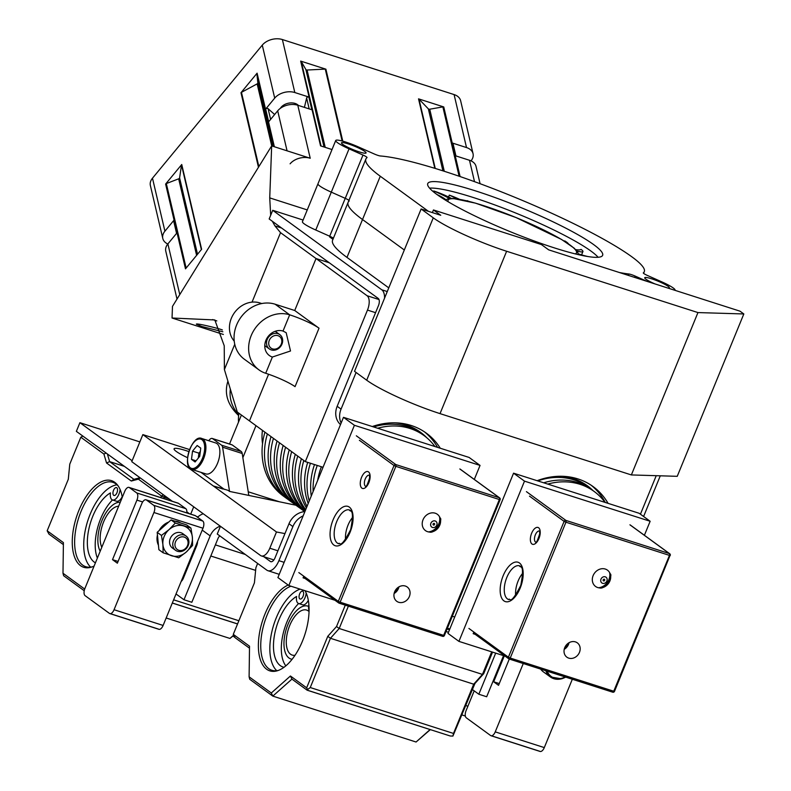 <?xml version="1.0" encoding="UTF-8"?>
<svg xmlns="http://www.w3.org/2000/svg" width="791" height="791" viewBox="0 0 791 791"><rect width="100%" height="100%" fill="white"/><g stroke="black" fill="none" stroke-linecap="round" stroke-linejoin="round"><path stroke-width="1.19" d="M606.875 581.019A3.54 3.055 -53.9 0 1 601.308 582.413A3.54 3.055 -53.9 0 1 603.612 576.787A3.54 3.055 -53.9 0 1 606.875 581.019M603.197 579.833A0.89 0.761 126.1 0 0 604.551 580.525A0.89 0.761 126.1 0 0 604.581 579.477A0.89 0.761 126.1 0 0 603.197 579.833M609.584 572.555A11.816 10.174 -53.9 0 1 608.882 579.674A11.816 10.174 -53.9 0 1 598.51 587.762M522.663 573.327A17.718 8.671 -72.2 0 0 515.623 595.307A17.718 8.671 -72.2 0 1 522.663 573.327M583.778 483.954A65.861 56.705 126.1 0 0 581.988 482.579A65.861 56.705 126.1 0 0 580.643 481.64M589.849 488.383A65.861 56.705 126.1 0 0 588.059 487.009A65.861 56.705 126.1 0 0 537.751 480.898M588.059 487.009L585.627 485.239A65.861 56.705 126.1 0 0 570.182 477.695M605.036 502.384A65.861 56.705 126.1 0 0 594.13 491.438L591.708 489.669A65.861 56.705 126.1 0 0 543.694 482.797M594.13 491.438A65.861 56.705 126.1 0 0 547.738 484.092M564.734 647.651A8.859 7.623 -53.9 0 1 577.311 642.846A8.859 7.623 -53.9 0 1 578.261 654.503A8.859 7.623 -53.9 0 1 566.87 657.173A8.859 7.623 -53.9 0 1 564.734 647.651M593.121 575.621A10.095 8.691 126.1 0 0 601.14 587.881A10.095 8.691 126.1 0 0 610.514 575.027A10.095 8.691 126.1 0 0 602.515 568.68A10.095 8.691 126.1 0 0 593.121 575.621M650.143 521.269L639.207 513.3L513.567 473.176L524.502 481.146L650.143 521.269L644.398 535.289M505.083 656.125L458.928 641.382L524.502 481.146M513.567 473.176L448.003 633.423L458.928 641.382M475.173 634.333L473.176 633.69L473.858 632.039M436.78 525.165A3.54 3.055 -53.9 0 1 431.214 526.559A3.54 3.055 -53.9 0 1 433.517 520.933A3.54 3.055 -53.9 0 1 436.78 525.165M433.102 523.988A0.89 0.761 126.1 0 0 434.457 524.67A0.89 0.761 126.1 0 0 434.486 523.622A0.89 0.761 126.1 0 0 433.102 523.988M439.499 516.701A11.816 10.174 -53.9 0 1 438.797 523.82A11.816 10.174 -53.9 0 1 428.415 531.908M352.568 517.472A17.718 8.671 -72.2 0 0 345.529 539.452A17.718 8.671 -72.2 0 1 352.568 517.472M238.882 413.199A47.262 40.677 126.1 0 0 238.506 422.097M262.444 430.373A47.262 40.677 126.1 0 0 262.543 443.702M267.368 433.962A65.861 56.705 126.1 0 0 285.729 497.786A65.861 56.705 126.1 0 0 287.578 499.081M264.945 432.193A65.861 56.705 126.1 0 0 283.297 496.016L285.729 497.786M273.449 438.382A65.861 56.705 126.1 0 0 291.8 502.216A65.861 56.705 126.1 0 0 293.659 503.501M271.016 436.612A65.861 56.705 126.1 0 0 289.368 500.446L291.8 502.216M279.52 442.812A65.861 56.705 126.1 0 0 297.871 506.645A65.861 56.705 126.1 0 0 299.73 507.931M277.087 441.042A65.861 56.705 126.1 0 0 295.448 504.876L297.871 506.645M285.591 447.241A65.861 56.705 126.1 0 0 303.952 511.065A65.861 56.705 126.1 0 0 304.703 511.609M283.158 445.471A65.861 56.705 126.1 0 0 301.519 509.295L303.952 511.065M291.661 451.661A65.861 56.705 126.1 0 0 305.019 511.312M289.239 449.891A65.861 56.705 126.1 0 0 304.881 511.589A17.718 15.256 -53.9 0 0 289.002 523.741L275.021 557.843A5.903 2.887 -72.2 0 1 270.789 561.689A5.903 2.887 -72.2 0 1 270.374 561.481L263.828 556.716M297.742 456.091A65.861 56.705 126.1 0 0 305.702 509.651M295.31 454.321A65.861 56.705 126.1 0 0 305.356 510.482M303.813 460.51A65.861 56.705 126.1 0 0 307.017 506.428M301.381 458.74A65.861 56.705 126.1 0 0 306.404 507.931M310.408 463.249A65.861 56.705 126.1 0 0 309.241 500.98M307.699 462.379A65.861 56.705 126.1 0 0 308.213 503.491M317.25 465.434A65.861 56.705 126.1 0 0 313.117 491.508M314.502 464.554A65.861 56.705 126.1 0 0 311.268 496.026M419.754 432.529A65.861 56.705 126.1 0 0 417.964 431.154A65.861 56.705 126.1 0 0 409.876 426.379M417.964 431.154L415.542 429.384A65.861 56.705 126.1 0 0 413.723 428.119M321.383 466.759A65.861 56.705 126.1 0 0 317.646 480.453M434.941 446.539A65.861 56.705 126.1 0 0 424.045 435.584L421.613 433.814A65.861 56.705 126.1 0 0 373.599 426.942M424.045 435.584A65.861 56.705 126.1 0 0 377.643 428.238M238.615 415.542C227.59 404.972 224.021 393.503 227.917 381.124M238.664 414.998C231.882 406.979 229.103 398.367 230.349 389.152M394.64 591.797A8.859 7.623 -53.9 0 1 407.217 587.001A8.859 7.623 -53.9 0 1 408.166 598.649A8.859 7.623 -53.9 0 1 396.785 601.318A8.859 7.623 -53.9 0 1 394.64 591.797M423.027 519.766A10.095 8.691 126.1 0 0 431.046 532.027A10.095 8.691 126.1 0 0 440.419 519.173A10.095 8.691 126.1 0 0 432.42 512.825A10.095 8.691 126.1 0 0 423.027 519.766M480.048 465.415L469.112 457.445L343.472 417.332L354.408 425.291L480.048 465.415L474.303 479.435M334.989 600.27L288.844 585.538L354.408 425.291M343.472 417.332L277.908 577.568L288.844 585.538M305.089 578.478L303.082 577.835L303.764 576.184M309.182 108.911L306.631 97.995A1.473 0.999 -13.2 0 1 308.846 97.036L311.832 109.751L297.792 105.252A14.772 9.976 166.8 0 0 277.69 110.829L268.663 121.765L265.677 109.049A1.473 0.999 -13.2 0 1 268.109 108.723L270.611 119.401M308.846 97.036L294.816 92.537A14.772 9.976 166.8 0 0 274.704 98.114L265.677 109.049M167.801 244.014A14.772 9.976 -13.2 0 1 162.798 238.477L150.369 185.489A14.772 9.976 -13.2 0 1 152.485 178.193L262.276 45.127A14.772 9.976 -13.2 0 1 282.387 39.55L454.093 94.574A14.772 9.976 -13.2 0 1 460.629 100.704L473.048 153.691A14.772 9.976 166.8 0 0 466.512 147.561L452.403 143.042A1.473 0.999 -13.2 0 1 452.739 144.496M162.798 238.477A14.772 9.976 -13.2 0 1 164.914 231.18L173.891 220.303L176.868 233.019L167.89 243.895L179.775 294.578M201.369 249.6L181.525 164.973A1.473 0.999 -13.2 0 1 181.742 164.508L201.626 249.284L185.489 268.841L165.616 184.056A1.473 0.999 -13.2 0 1 166.328 183.561L186.142 268.05M181.742 164.508L165.616 184.056M258.459 167.267L240.978 92.715L257.105 73.168L274.358 146.75M332.022 149.548L320.553 145.87L300.669 61.095A1.473 0.999 -13.2 0 1 301.252 61.52L321.067 146.038M342.127 140.996L325.269 69.104A1.473 0.999 -13.2 0 1 325.902 69.173L300.669 61.095M290.109 163.816A14.772 9.976 -13.2 0 1 310.22 158.249L271.669 145.89L172.478 306.384L172.042 318.012L214.816 319.95L224.229 345.776L224.397 369.545L234.759 344.273M480.088 183.71L476.034 166.407A14.772 9.976 166.8 0 0 469.498 160.276L455.389 155.758L452.403 143.042M434.823 168.325L418.528 98.855L443.761 106.943L460.085 176.551M280.321 108.367A10.342 6.99 -13.2 0 1 289.101 103.087A10.342 6.99 -13.2 0 1 298.454 105.47M177.006 299.057L165.784 251.192A14.772 9.976 -13.2 0 1 167.89 243.895M471.031 160.87A14.772 9.976 166.8 0 0 473.048 153.691M174.188 221.589A1.473 0.999 -13.2 0 1 173.891 220.303M274.645 114.517L268.109 108.723M306.631 97.995L304.416 107.378M418.528 98.855A1.473 0.999 -13.2 0 1 418.993 99.132L428.366 108.891A1.473 0.999 166.8 0 0 429.731 109.217L442.861 106.894A1.473 0.999 -13.2 0 1 443.761 106.943M196.613 255.364L178.667 178.815L166.328 183.561M181.525 164.973L179.597 177.856L197.523 254.267M178.667 178.815A1.473 0.999 166.8 0 0 179.597 177.856M240.978 92.715A1.473 0.999 -13.2 0 1 241.453 92.339L257.154 83.866A1.473 0.999 166.8 0 0 257.866 82.828L256.877 73.82A1.473 0.999 -13.2 0 1 257.105 73.168M324.033 146.988L305.87 69.519L301.252 61.52M325.269 69.104L307.076 70.023L325.22 147.373M305.87 69.519A1.473 0.999 166.8 0 0 307.076 70.023M234.601 637.22L232.979 636.043M118.195 486A44.306 21.683 -72.2 0 0 112.836 482.322A44.306 21.683 -72.2 0 0 81.097 511.233A44.306 21.683 -72.2 0 0 85.794 566.702A44.306 21.683 -72.2 0 0 92.3 566.831M117.048 484.814A44.306 21.683 -72.2 0 0 90.194 514.15A44.306 21.683 -72.2 0 0 90.678 567.127M160.81 497.598L161.473 495.987L138.385 479.158L131.306 481.027L106.548 462.992L103.908 454.044L80.82 437.215L69.766 464.169L68.303 479.277L47.173 530.791L63.409 542.616L62.993 573.248L84.686 589.058M94.109 566.04A45.483 22.257 107.8 0 1 91.351 567.147A45.483 22.257 107.8 0 1 78.912 510.333A45.483 22.257 107.8 0 1 117.622 485.19A45.483 22.257 107.8 0 1 122.298 497.321M233.464 635.598L229.954 638.446L233.355 635.42M107.368 453.945L109.633 461.628L133.926 479.326L139.997 477.724M106.548 462.992L109.633 461.628L124.395 466.354M63.379 544.613L48.973 534.113L47.173 530.791M166.169 617.998L229.954 638.446M84.232 590.739L63.626 575.719L62.993 573.248M210.811 556.014L255.622 570.38M215.379 544.88L245.339 554.491M168.839 498.745L164.409 497.321L163.885 498.587M118.64 506.22A23.631 11.568 -72.2 0 0 103.601 521.922A23.631 11.568 -72.2 0 0 101.812 547.273M120.272 502.255A27.764 13.585 -72.2 0 0 101.901 520.676A27.764 13.585 -72.2 0 0 100.18 551.228M112.49 499.952A37.81 18.5 -72.2 0 0 97.372 558.08M95.424 562.826A37.81 18.5 107.8 0 1 88.859 528.991A37.81 18.5 107.8 0 1 110.473 492.902A8.859 4.341 -72.2 0 0 112.54 499.971A8.859 4.341 -72.2 0 0 120.094 489.51M112.54 499.971L116.465 501.227A8.859 4.341 -72.2 0 0 122.2 496.768M113.538 490.291A4.133 2.027 -72.2 0 0 113.983 495.473A4.133 2.027 -72.2 0 0 117.167 492.15A4.133 2.027 -72.2 0 0 116.504 487.592A4.133 2.027 -72.2 0 0 113.538 490.291M82.877 436.108L80.82 437.215M106.132 453.055L103.908 454.044M163.529 494.879L161.473 495.987L164.409 497.321L164.35 495.473M133.926 479.326L131.306 481.027M140.274 477.932L138.385 479.158M290.969 586.21A44.306 21.683 -72.2 0 0 267.21 614.815A44.306 21.683 -72.2 0 0 271.906 670.274A44.306 21.683 -72.2 0 0 278.412 670.402M300.076 589.127A44.306 21.683 -72.2 0 0 276.306 617.722A44.306 21.683 -72.2 0 0 276.791 670.699M257.639 563.449L255.879 567.75L254.415 582.848L233.286 634.362L249.521 646.198L249.106 676.819L271.303 692.995L290.426 675.998L306.651 687.824L327.781 636.31L336.531 626.521L345.291 605.155M305.01 590.699A45.483 22.257 107.8 0 1 304.308 636.221A45.483 22.257 107.8 0 1 277.463 670.719A45.483 22.257 107.8 0 1 265.025 613.915A45.483 22.257 107.8 0 1 288.161 585.043M492.546 652.12L483.706 673.685L474.956 683.473L452.907 736.085L450.247 735.996L307.442 690.236M430.294 729.658L416.066 742.017L430.057 729.579M249.491 648.185L235.085 637.694L233.286 634.362M306.997 690.088L307.65 689.534L306.997 690.088L291.938 679.113L272.816 696.11L416.066 742.017M271.303 692.995L272.816 696.11L249.738 679.291L249.106 676.819M348.376 606.143L339.201 628.499L330.45 638.288L310.25 687.537L453.5 733.445L473.7 684.195L482.451 674.407L491.695 651.843M327.781 636.31L330.45 638.288L473.7 684.195L474.956 683.473M336.531 626.521L339.201 628.499L482.451 674.407L483.706 673.685M448.467 632.286L446.045 631.505M447.073 628.993L449.496 629.765M309.034 611.542A23.631 11.568 -72.2 0 0 306.641 610.069A23.631 11.568 -72.2 0 0 288.418 629.043A23.631 11.568 -72.2 0 0 292.215 655.077A23.631 11.568 -72.2 0 0 295.023 655.274M308.609 606.41A27.764 13.585 -72.2 0 0 307.907 606.133A27.764 13.585 -72.2 0 0 286.49 628.43A27.764 13.585 -72.2 0 0 290.959 659.012A27.764 13.585 -72.2 0 0 292.116 659.279M298.603 603.533A37.81 18.5 -72.2 0 0 285.838 665.864M284.048 667.278A37.81 18.5 107.8 0 1 282.99 667.001A37.81 18.5 107.8 0 1 274.665 634.105A37.81 18.5 107.8 0 1 296.585 596.473A8.859 4.341 -72.2 0 0 298.652 603.543A8.859 4.341 -72.2 0 0 306.206 593.092M298.652 603.543L302.577 604.808A8.859 4.341 -72.2 0 0 308.312 600.349M308.866 604.591A8.859 4.341 -72.2 0 0 309.063 610.523M299.651 593.873A4.133 2.027 -72.2 0 0 300.096 599.044A4.133 2.027 -72.2 0 0 303.279 595.722A4.133 2.027 -72.2 0 0 302.617 591.174A4.133 2.027 -72.2 0 0 299.651 593.873M307.244 690.227L450.247 735.996M453.5 733.445L452.907 736.085M290.426 675.998L291.938 679.113M306.651 687.824L307.65 689.534L310.25 687.537M459.383 199.253A17.254 2.403 22.3 0 0 449.318 195.13L448.556 196.989M449.318 195.13A33.845 4.716 -157.7 0 1 457.079 198.887M451.354 198.432A17.254 2.403 22.3 0 0 433.705 190.977L433.379 191.758M433.705 190.977A33.845 4.716 -157.7 0 1 449.614 198.531M445.847 199.757A17.254 2.403 22.3 0 0 437.028 194.556M442.307 198.145A33.845 4.716 -157.7 0 1 445.58 199.965M578.389 254.148A17.254 2.403 22.3 0 0 581.256 255.285M588.029 256.561A33.845 4.716 -157.7 0 1 578.33 253.862M576.896 251.014A17.254 2.403 22.3 0 0 582.937 251.548A17.254 2.403 22.3 0 0 580.99 249.373A33.845 4.716 -157.7 0 1 575.69 249.61M568.304 243.697A17.254 2.403 22.3 0 0 564.705 240.879L564.547 241.265M564.705 240.879A33.845 4.716 -157.7 0 1 564.833 241.453M468.618 201.27A17.254 2.403 22.3 0 0 467.105 200.667L467.016 200.874M467.105 200.667A33.845 4.716 -157.7 0 1 467.985 201.112M554.056 247.791A94.515 13.18 22.3 0 0 602.633 255.335A94.515 13.18 22.3 0 0 520.181 207.272A94.515 13.18 22.3 0 0 427.733 183.601A94.515 13.18 22.3 0 0 554.056 247.791M598.134 257.283A94.515 13.18 22.3 0 0 473.651 197.631A94.515 13.18 22.3 0 0 429.562 188.139M675.059 290.168L674.99 290.337A19.498 2.719 22.3 0 0 675.059 290.168A19.498 2.719 22.3 0 0 661.741 281.833L647.345 275.426A5.903 0.821 -157.7 0 1 643.301 272.895A5.903 0.821 -157.7 0 1 643.35 272.846A130.357 18.173 22.3 0 0 644.289 271.659A130.357 18.173 22.3 0 0 631.94 256.877A151.516 21.13 22.3 0 0 506.329 193.835A151.516 21.13 22.3 0 0 380.431 155.985A5.903 0.821 -157.7 0 1 374.103 153.909L358.471 146.958A19.498 2.719 22.3 0 0 335.73 140.501A19.498 2.719 22.3 0 0 349.049 148.846L363 155.046A5.903 0.821 -157.7 0 1 367.034 157.577A5.903 0.821 -157.7 0 1 366.994 157.636A151.516 21.13 22.3 0 0 365.877 159.031A151.516 21.13 22.3 0 0 380.273 176.235L428.435 211.335M335.73 140.501L302.429 221.688A19.498 2.719 22.3 0 0 315.757 230.023L329.709 236.232L345.242 198.343L331.291 192.144A19.498 2.719 22.3 0 1 317.972 183.799A19.498 2.719 22.3 0 0 331.291 192.144L345.242 198.343A5.903 0.821 -157.7 0 1 348.93 200.36A5.903 0.821 -157.7 0 0 345.242 198.343L363 155.046M619.393 272.519A130.357 18.173 22.3 0 0 628.924 274.002A5.903 0.821 -157.7 0 1 635.124 276.069L647.147 281.418M349.236 200.924A151.516 21.13 22.3 0 0 348.119 202.328A151.516 21.13 22.3 0 0 362.515 219.532L404.31 249.986L362.515 219.532L380.273 176.235M667.911 288.072A13.289 1.849 22.3 0 0 669.324 287.815A13.289 1.849 22.3 0 0 657.726 281.052A13.289 1.849 22.3 0 0 644.724 277.73A13.289 1.849 22.3 0 0 655.007 283.939M359.223 151.882A13.289 1.849 22.3 0 0 366.055 152.95A13.289 1.849 22.3 0 0 354.467 146.187A13.289 1.849 22.3 0 0 341.465 142.864A13.289 1.849 22.3 0 0 359.223 151.882M346.982 257.411L362.515 219.532A151.516 21.13 22.3 0 1 348.119 202.328L332.586 240.217A151.516 21.13 22.3 0 0 346.982 257.411L388.776 287.875M329.709 236.232A5.903 0.821 -157.7 0 1 333.387 238.249M139.859 441.902L79.911 422.691L132.137 460.748M220.432 526.292L217.258 534.024L266.824 570.143A15.355 7.514 -72.2 0 0 267.902 570.697A15.355 7.514 -72.2 0 0 278.907 560.671L292.888 526.579L289.002 523.741M196.484 516.454L197.888 516.909M79.911 422.691L76.361 431.352L172.339 501.296M186.844 511.856L189.346 513.685M190.71 514.12L193.716 506.813M640.433 514.19L656.233 475.688M537.129 480.701A70.883 61.026 -53.9 0 1 593.131 486.603A70.883 61.026 -53.9 0 1 608.071 503.353M372.304 426.537A70.883 61.026 -53.9 0 1 426.329 433.152A70.883 61.026 -53.9 0 1 440.28 448.24M303.161 515.861A17.718 15.256 126.1 0 0 292.888 526.579M356.088 372.482L341.059 409.135A17.718 15.256 126.1 0 0 341.129 423.076M591.154 485.229A70.883 61.026 -53.9 0 1 605.244 502.453M424.352 431.777A70.883 61.026 -53.9 0 1 437.561 447.37M340.506 424.579A17.718 15.256 -53.9 0 1 337.174 406.297L341.059 409.135M303.101 220.046L272.717 210.307L269.167 218.969L378.246 298.454A5.903 2.887 -72.2 0 1 378.454 305.633L337.174 406.297M384.574 298.098A15.355 7.514 -72.2 0 0 381.796 289.793L272.717 210.307M333.09 238.022L329.629 236.914L332.942 239.327M219.829 535.893A5.903 5.082 126.1 0 0 218.029 538.414L191.837 602.277L183.987 599.756L210.179 535.893A15.355 13.22 126.1 0 1 220.244 526.153M197.542 517.225A15.355 13.22 -53.9 0 1 203.238 513.755M181.149 581.464A5.903 2.887 -72.2 0 0 183.364 578.211L196.682 545.741A5.903 2.887 -72.2 0 0 197.542 541.509M176.027 593.962L183.987 599.756M472.445 689.594L478.832 694.241L486.673 696.752L503.541 655.63M478.832 694.241L495.69 653.119M660.287 475.806L643.597 516.503M295.913 505.212L229.548 491.419L228.055 490.331L213.303 485.941L276.474 531.977L269.81 548.212L277.908 550.803M188.812 451.552A23.631 3.293 22.3 0 0 174.079 448.804A23.631 3.293 22.3 0 0 187.536 457.682M200.973 472.356L224.367 489.402M189.514 449.565L142.855 434.605L213.303 485.941L222.874 489.016M319.02 328.196L295.053 386.651A23.631 3.293 22.3 0 0 265.707 373.283A31.897 27.458 -53.9 0 1 258.914 369.832A31.897 27.458 -53.9 0 1 253.12 331.607A31.897 27.458 -53.9 0 1 289.684 314.828A23.631 3.293 -157.7 0 1 319.02 328.196L294.727 310.497L316.034 258.538L367.054 295.715L379.008 299.542M224.397 369.545L237.3 412.052L249.452 420.901L268.584 374.242L249.452 420.901L305.326 461.618L323.035 467.293M375.567 312.672L367.479 310.082L305.326 461.618M367.479 310.082A11.816 5.784 -72.2 0 0 367.054 295.715M142.855 434.605L131.761 461.667L260.516 555.49A11.816 5.784 -72.2 0 0 261.346 555.915A11.816 5.784 -72.2 0 0 269.81 548.212M426.883 437.819A66.454 57.209 126.1 0 0 420.505 432.272A66.454 57.209 126.1 0 0 395.203 422.829M284.958 533.599L276.474 531.977M593.102 490.687A66.454 57.209 126.1 0 0 587.298 485.723A66.454 57.209 126.1 0 0 561.996 476.281M272.341 221.282L274.932 225.89L280.538 232.663L316.034 258.538L329.303 262.79L316.034 258.538L294.727 310.497L275.11 304.209A31.897 27.458 -53.9 0 0 238.546 320.978A31.897 27.458 -53.9 0 0 244.33 359.213L258.914 369.832M276.039 331.024A14.179 12.201 -53.9 0 1 276.039 331.884M265.598 346.201A14.179 12.201 -53.9 0 1 264.787 346.468M229.548 491.419L222.587 447.192A5.903 2.887 -72.2 0 0 221.589 445.204L241.215 451.493L232.267 444.967L212.641 438.679L221.589 445.204M212.641 438.679A5.903 2.887 -72.2 0 0 212.225 438.461A5.903 2.887 -72.2 0 0 208.794 440.745M241.215 451.493A5.903 2.887 107.8 0 1 242.204 453.48L248.769 495.166M231.387 444.68A5.903 2.887 107.8 0 1 231.852 444.75A5.903 2.887 107.8 0 1 232.267 444.967M265.707 373.283L272.371 357.038A14.179 12.201 -53.9 0 1 269.345 355.515A14.179 12.201 -53.9 0 1 266.775 338.518A14.179 12.201 -53.9 0 1 283.02 331.063L289.684 314.828L275.11 304.209M272.371 357.038L290.515 350.986L286.174 332.695L283.02 331.063M280.538 232.663L252.042 302.132M222.37 329.936L221.895 329.788C218.652 328.423 195.585 322.758 196.366 324.221L201.784 326.495L222.844 331.775M223.369 334.455L172.042 318.012M270.68 215.271L269.731 197.898L271.669 145.89M261.752 303.546L259.853 302.933A23.631 20.339 126.1 0 0 233.928 313.463A23.631 20.339 126.1 0 0 234.225 341.099M279.52 501.81L248.236 491.784M242.867 457.643L255.977 425.657M229.528 444.008L241.403 415.038M192.529 451.127L197.167 445.501L200.756 448.121L199.718 456.358L195.08 461.974L191.491 459.353L192.529 451.127L198.907 453.164L200.341 451.434M196.346 440.093A16.245 7.95 107.8 0 1 201.814 438.501C192.025 433.695 181.139 467.669 191.906 469.449L205.887 473.928A16.245 7.95 -72.2 0 0 217.99 462.112A16.245 7.95 -72.2 0 0 216.942 443.573A16.245 7.95 -72.2 0 0 215.795 442.99L201.814 438.501A16.245 7.95 107.8 0 1 202.961 439.094A16.245 7.95 107.8 0 1 204.009 457.633A16.245 7.95 107.8 0 1 191.906 469.449A16.245 7.95 107.8 0 1 188.377 464.97M196.039 460.817L191.491 459.353M198.907 453.164L198.284 458.088M200.311 451.671A7.564 3.698 -72.2 0 0 198.393 457.287A7.564 3.698 -72.2 0 0 198.314 458.058M465.345 716.073L462.053 714.935M465.899 705.562L467.877 706.244M432.38 212.591L433.458 209.961L541.39 244.548L548.677 249.857L740 311.17L743.827 313.958L677.234 476.32L631.366 474.936L440.033 413.624A59.068 8.236 -157.7 0 1 366.688 380.204L433.27 217.841A59.068 8.236 22.3 0 0 506.626 251.261L697.949 312.574L743.827 313.958M366.688 380.204L354.536 371.345L421.128 208.992L440.755 215.281L433.458 209.961M421.128 208.992L433.27 217.841M631.366 474.936L697.949 312.574M194.606 515.455A5.903 2.887 107.8 0 1 195.07 515.524A5.903 2.887 107.8 0 1 195.486 515.732L202.773 521.042A5.903 2.887 107.8 0 1 202.99 528.23L163.114 625.444A5.903 2.887 107.8 0 1 158.882 629.3L109.82 613.579A5.903 2.887 -72.2 0 1 109.405 613.371L85.112 595.663A5.903 2.887 -72.2 0 1 84.904 588.484L124.78 491.26A5.903 2.887 -72.2 0 1 129.012 487.404A5.903 2.887 -72.2 0 1 129.427 487.622L136.714 492.931L185.776 508.653A5.903 2.887 107.8 0 1 186.765 512.865M177.599 503.056A5.903 2.887 107.8 0 1 178.064 503.125A5.903 2.887 107.8 0 1 178.479 503.343L185.776 508.653M142.657 501.949L136.922 500.12L112.51 559.652L117.365 563.192L141.787 503.659A5.903 2.887 -72.2 0 1 146.019 499.803A5.903 2.887 -72.2 0 1 146.434 500.011L153.721 505.32L202.773 521.042M118.086 561.432L112.51 559.652M202.99 528.23L153.929 512.509L114.052 609.723L163.114 625.444M158.882 629.3A5.903 2.887 107.8 0 1 158.467 629.092L110.285 613.648M153.929 512.509A5.903 2.887 -72.2 0 0 153.721 505.32M136.922 500.12A5.903 2.887 -72.2 0 0 136.714 492.931M109.82 613.579A5.903 2.887 -72.2 0 0 114.052 609.723M474.195 690.859L466.087 710.634A5.903 2.887 -72.2 0 0 466.295 717.813L490.588 735.511A5.903 2.887 -72.2 0 0 491.003 735.729A5.903 2.887 -72.2 0 0 495.235 731.873L544.297 747.594L572.328 679.251M495.235 731.873L523.266 663.53M670.007 555.519L614.508 691.344L613.747 691.225L669.463 555.381L565.951 522.208L510.235 658.053L613.747 691.225A1.473 0.722 107.8 0 1 612.689 692.184A1.473 0.722 107.8 0 1 612.59 692.135L509.295 659.032L498.548 685.332L493.683 681.793L499.259 683.582M493.683 681.793L504.312 655.877M544.297 747.594A5.903 2.887 107.8 0 1 540.065 751.45A5.903 2.887 107.8 0 1 539.64 751.232L491.468 735.798M173.476 540.826A8.859 7.623 -53.9 0 1 186.053 536.031A8.859 7.623 -53.9 0 1 187.002 547.679A8.859 7.623 -53.9 0 1 175.612 550.348A8.859 7.623 -53.9 0 1 173.476 540.826M175.533 541.766A7.208 6.199 -53.9 0 1 186.854 538.928A7.208 6.199 -53.9 0 1 182.167 550.358A7.208 6.199 -53.9 0 1 175.533 541.766M540.668 669.107A16.245 13.981 126.1 0 0 543.407 671.885L550.338 676.928A16.245 13.981 -53.9 0 1 545.869 670.768M157.191 532.323L158.882 549.696L163.144 552.8L162.897 544.554L161.453 535.428L168.997 529.663L175.345 523.039L171.083 519.934L164.142 526.124L157.191 532.323L161.453 535.428M171.083 519.934L186.666 524.927L190.928 528.032L175.345 523.039M190.928 528.032L192.361 537.158L192.609 545.404L186.261 552.039L178.717 557.793L163.144 552.8M184.273 535.102A8.859 7.623 126.1 0 0 180.961 532.738A8.859 7.623 126.1 0 0 170.292 538.434A8.859 7.623 126.1 0 0 174.198 548.934M162.897 544.554A16.245 13.981 126.1 0 0 171.528 555.737A16.245 13.981 126.1 0 0 186.261 552.039A16.245 13.981 126.1 0 0 192.361 537.158A16.245 13.981 126.1 0 0 183.73 525.966A16.245 13.981 126.1 0 0 168.997 529.663A16.245 13.981 126.1 0 0 162.897 544.554M180.674 522.999A16.245 13.981 126.1 0 0 174.851 521.14M168.701 522.06A16.245 13.981 126.1 0 0 159.08 530.642M157.449 534.953A16.245 13.981 126.1 0 0 158.447 545.207M267.229 339.428A8.859 7.623 -53.9 0 1 279.806 334.623A8.859 7.623 -53.9 0 1 280.756 346.28A8.859 7.623 -53.9 0 1 269.365 348.95A8.859 7.623 -53.9 0 1 267.229 339.428M269.286 340.367A7.208 6.199 -53.9 0 1 280.607 337.53A7.208 6.199 -53.9 0 1 275.911 348.96A7.208 6.199 -53.9 0 1 269.286 340.367M503.907 600.863A20.675 10.115 107.8 0 1 508.198 567.088A20.675 10.115 107.8 0 1 522.92 577.816A20.675 10.115 107.8 0 1 503.907 600.863M531.967 543.99A8.859 4.341 107.8 0 1 533.806 529.515A8.859 4.341 107.8 0 1 540.115 534.113A8.859 4.341 107.8 0 1 531.967 543.99M468.925 628.45L508.405 657.212L564.112 521.378L529.466 496.125M508.514 658.547L473.453 633.008M526.42 491.646L565.901 520.409L669.413 553.581L629.933 524.819M520.785 566.475A17.718 8.671 -72.2 0 0 519.539 565.832A17.718 8.671 -72.2 0 0 506.329 578.715A17.718 8.671 -72.2 0 0 507.466 598.945A17.718 8.671 -72.2 0 0 508.722 599.588C510.155 597.037 509.572 607.31 520.775 585.409C525.145 562.51 519.885 568.373 519.539 565.832M610.375 574.464A11.104 9.561 -53.9 0 1 609.584 580.426A11.104 9.561 -53.9 0 1 600.567 587.921M565.901 520.409A1.473 1.275 126.1 0 0 564.112 521.378L565.951 522.208A1.473 0.722 107.8 0 0 565.901 520.409M508.405 657.212A1.473 1.275 126.1 0 0 509.078 658.962A1.473 0.722 107.8 0 0 509.177 659.012A1.473 0.722 107.8 0 0 510.235 658.053L508.405 657.212M669.413 553.581A1.473 0.722 107.8 0 1 669.463 555.381L670.224 555.5A1.473 1.473 0 0 0 669.72 553.74A1.473 1.275 126.1 0 0 669.413 553.581M473.433 633.057L508.761 658.804A1.473 1.473 0 0 0 509.177 659.012L612.689 692.184A1.473 1.473 0 0 0 614.508 691.344L670.076 555.331A1.473 1.275 126.1 0 0 669.72 553.74L630.249 524.977M614.281 691.354A1.473 1.275 -53.9 0 1 612.916 692.184M569.036 642.717A8.859 7.623 -53.9 0 1 564.21 649.342M539.353 530.979A5.903 2.887 -72.2 0 0 535.082 535.527A5.903 2.887 -72.2 0 0 535.527 542.072A5.903 2.887 -72.2 0 0 535.754 542.201M298.83 572.595L338.311 601.368A1.473 1.275 126.1 0 0 338.667 602.95A1.473 1.473 0 0 0 339.082 603.167A1.473 0.722 107.8 0 0 340.14 602.198L443.652 635.371L499.368 499.526L395.856 466.354L340.14 602.198L338.311 601.368L394.027 465.523L359.381 440.271M333.812 545.009A20.675 10.115 107.8 0 1 338.103 511.233A20.675 10.115 107.8 0 1 352.826 521.961A20.675 10.115 107.8 0 1 333.812 545.009M361.873 488.136A8.859 4.341 107.8 0 1 363.712 473.661A8.859 4.341 107.8 0 1 370.02 478.258A8.859 4.341 107.8 0 1 361.873 488.136M499.912 499.665L444.413 635.489L443.652 635.371A1.473 0.722 107.8 0 1 442.594 636.33A1.473 0.722 107.8 0 1 442.495 636.28L339.201 603.177M338.419 602.702L303.368 577.153M356.326 435.792L395.807 464.564L499.319 497.737L459.838 468.964M350.69 510.62A17.718 8.671 -72.2 0 0 349.444 509.977A17.718 8.671 -72.2 0 0 336.234 522.861A17.718 8.671 -72.2 0 0 337.371 543.091A17.718 8.671 -72.2 0 0 338.627 543.733C340.061 541.182 339.477 551.456 350.69 529.555C355.05 506.655 349.79 512.519 349.444 509.977M440.28 518.609A11.104 9.561 -53.9 0 1 439.489 524.571A11.104 9.561 -53.9 0 1 430.472 532.076M395.807 464.564A1.473 1.275 126.1 0 0 394.027 465.523L395.856 466.354A1.473 0.722 107.8 0 0 395.807 464.564M303.339 577.212L338.667 602.95A1.473 1.275 126.1 0 0 338.983 603.108A1.473 0.722 107.8 0 0 339.082 603.167L442.594 636.33A1.473 1.473 0 0 0 444.413 635.489L500.13 499.645L499.368 499.526A1.473 0.722 107.8 0 0 499.319 497.737A1.473 1.275 126.1 0 1 499.991 499.477L500.13 499.645A1.473 1.473 0 0 0 499.635 497.895L460.154 469.122M444.186 635.509A1.473 1.275 -53.9 0 1 442.822 636.34M398.951 586.863A8.859 7.623 -53.9 0 1 394.116 593.487M369.259 475.134A5.903 2.887 -72.2 0 0 364.987 479.672A5.903 2.887 -72.2 0 0 365.432 486.218A5.903 2.887 -72.2 0 0 365.66 486.356M262.276 45.127L274.704 98.114M152.485 178.193L164.914 231.18M277.69 110.829L287.064 150.824M325.902 69.173L342.78 141.174M297.792 105.252L310.22 158.249M469.498 160.276L474.511 181.663M454.093 94.574L466.512 147.561M282.387 39.55L294.816 92.537M459.116 176.225L442.861 106.894M429.731 109.217L444.285 171.291M442.901 170.846L428.366 108.891M418.993 99.132L435.248 168.453M273.953 146.622L256.877 73.82M257.866 82.828L272.727 146.226M271.709 145.9L257.154 83.866M241.453 92.339L258.865 166.594M237.577 623.911L172.319 602.999M173.624 599.825L238.872 620.737M575.225 253.891A69.41 9.68 22.3 0 0 515.969 217.545A69.41 9.68 22.3 0 0 448.26 201.814M315.757 230.023L349.049 148.846M634.58 277.384L635.124 276.069M628.351 275.397L628.924 274.002M271.254 561.758L270.374 561.481M454.716 617.01L452.314 616.238M284.137 562.342L278.907 560.671M387.264 291.553L381.796 289.793M202.219 530.099L210.179 535.893M184.076 576.461L183.304 576.214M197.256 543.941L196.623 543.743M242.204 453.48L222.587 447.192M216.823 320.919L212.591 319.564M281.586 228.016L274.932 225.89M269.731 197.898L307.254 209.922M259.853 302.933L260.931 303.714M201.893 439.667A15.355 7.514 -72.2 0 0 187.774 456.793A15.355 7.514 -72.2 0 0 198.709 464.762A15.355 7.514 -72.2 0 0 201.893 439.667M506.626 251.261L440.033 413.624M178.479 503.343L129.427 487.622M195.486 515.732L146.434 500.011M547.194 671.193A15.355 13.22 126.1 0 0 565.13 676.948M565.614 677.106A16.245 13.981 -53.9 0 1 550.338 676.928L561.679 678.836L565.753 677.145M581.988 482.579L580.802 481.719M599.964 588.01C606.143 589.255 612.926 575.077 610.266 573.861M564.329 648.857L568.62 642.974M539.551 531.028L539.709 533.787C537.544 540.52 536.189 543.338 535.645 542.25L535.942 542.28M429.869 532.155C436.049 533.411 442.831 519.232 440.182 518.006M394.234 593.013L398.526 587.12M369.456 475.183L369.615 477.932C367.449 484.665 366.095 487.493 365.551 486.396L365.847 486.425M176.571 233.375L173.674 221.025M453.055 143.655L455.932 155.936M172.3 603.049L237.557 623.961M308.619 606.361L307.907 606.133M292.047 659.368L290.959 659.012M445.422 200.103L447.686 198.897L453.065 198.482L475.52 203.149L515.959 217.515L561.481 239.416L574.266 248.236L577.677 252.21L578.448 254.662M582.937 251.548L581.573 254.87M643.597 273.35L644.289 271.659M348.119 202.328L365.877 159.031M267.902 570.697L279.233 574.325M447.399 628.212L449.812 628.983M273.874 559.929L261.346 555.915M212.225 438.461L231.852 444.75M592.805 490.469L587.298 485.723M426.389 437.403L420.505 432.272M178.064 503.125L129.012 487.404M195.07 515.524L146.019 499.803M491.003 735.729L540.065 751.45M186.053 536.031L182.85 533.688M175.612 550.348L172.408 548.015M279.806 334.623L275.219 331.281M269.365 348.95L264.777 345.608"/></g></svg>
